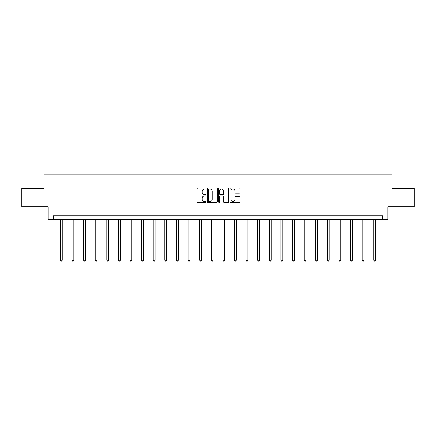 <?xml version="1.0" encoding="UTF-8"?>
<svg xmlns="http://www.w3.org/2000/svg" width="436" height="436" viewBox="0 0 436 436"><rect width="100%" height="100%" fill="white"/><g stroke="black" fill="none" stroke-linecap="round" stroke-linejoin="round"><path stroke-width="0.65" d="M206.097 188.51A0.512 0.512 0 0 0 205.585 187.998L197.824 187.998A0.73 0.73 0 0 0 197.094 188.728L197.094 201.873A0.73 0.73 0 0 0 197.824 202.604L205.585 202.604A0.512 0.512 0 0 0 206.097 202.091A0.512 0.512 0 0 0 205.585 201.579L204.582 201.579A2.338 2.338 0 0 1 202.244 199.241L202.244 198.146A2.338 2.338 0 0 1 204.582 195.813L205.585 195.813A0.512 0.512 0 0 0 206.097 195.301A0.512 0.512 0 0 0 205.585 194.788L204.582 194.788A2.338 2.338 0 0 1 202.244 192.45L202.244 191.355A2.338 2.338 0 0 1 204.582 189.017L205.585 189.017A0.512 0.512 0 0 0 206.097 188.51M239.342 193.148A0.73 0.73 0 0 0 240.073 192.418L240.073 188.728A0.73 0.73 0 0 0 239.342 187.998L230.726 187.998A0.73 0.73 0 0 0 229.995 188.728L229.995 201.873A0.73 0.73 0 0 0 230.726 202.604L239.342 202.604A0.73 0.73 0 0 0 240.073 201.873L240.073 197.415A0.73 0.73 0 0 0 239.342 196.685L235.658 196.685A0.73 0.73 0 0 0 234.928 197.415L234.928 199.628A1.951 1.951 0 0 1 232.971 201.579A1.951 1.951 0 0 1 231.02 199.628L231.02 190.973A1.951 1.951 0 0 1 232.971 189.017A1.951 1.951 0 0 1 234.928 190.973L234.928 192.418A0.73 0.73 0 0 0 235.658 193.148L239.342 193.148M382.579 219.482L387.789 219.482L387.789 206.833L414.2 206.833L414.2 188.232L392.029 188.232L392.029 174.841L43.971 174.841L43.971 188.232L21.8 188.232L21.8 206.833L48.211 206.833L48.211 219.482L382.579 219.482L382.579 215.76L53.421 215.76L53.421 219.482M217.362 188.728A0.73 0.73 0 0 0 216.632 187.998L208.016 187.998A0.73 0.73 0 0 0 207.285 188.728L207.285 201.873A0.73 0.73 0 0 0 208.016 202.604L216.632 202.604A0.73 0.73 0 0 0 217.362 201.873L217.362 188.728M219.368 187.998L227.984 187.998A0.73 0.73 0 0 1 228.715 188.728L228.715 201.873A0.73 0.73 0 0 1 227.984 202.604L224.3 202.604A0.73 0.73 0 0 1 223.57 201.873L223.57 196.543A0.73 0.73 0 0 0 222.84 195.813L220.393 195.813A0.73 0.73 0 0 0 219.662 196.543L219.662 202.091A0.512 0.512 0 0 1 219.15 202.604A0.512 0.512 0 0 1 218.638 202.091L218.638 188.728A0.73 0.73 0 0 1 219.368 187.998M208.817 189.017A0.512 0.512 0 0 0 208.304 189.529L208.304 201.067A0.512 0.512 0 0 0 208.817 201.579L209.874 201.579A2.338 2.338 0 0 0 212.212 199.241L212.212 191.355A2.338 2.338 0 0 0 209.874 189.017L208.817 189.017M223.57 191.012A1.951 1.951 0 0 0 221.613 189.055A1.951 1.951 0 0 0 219.662 191.012L219.662 194.058A0.73 0.73 0 0 0 220.393 194.788L222.84 194.788A0.73 0.73 0 0 0 223.57 194.058L223.57 191.012M60.375 219.482L60.375 260.194L62.239 260.194L62.239 219.482M62.239 260.194L61.678 261.159L60.936 261.159L60.375 260.194M71.984 219.482L71.984 260.194L73.842 260.194L73.842 219.482M73.842 260.194L73.286 261.159L72.545 261.159L71.984 260.194M83.592 219.482L83.592 260.194L85.451 260.194L85.451 219.482M85.451 260.194L84.895 261.159L84.148 261.159L83.592 260.194M95.201 219.482L95.201 260.194L97.059 260.194L97.059 219.482M97.059 260.194L96.498 261.159L95.757 261.159L95.201 260.194M106.804 219.482L106.804 260.194L108.668 260.194L108.668 219.482M108.668 260.194L108.106 261.159L107.365 261.159L106.804 260.194M118.412 219.482L118.412 260.194L120.271 260.194L120.271 219.482M120.271 260.194L119.715 261.159L118.968 261.159L118.412 260.194M130.021 219.482L130.021 260.194L131.879 260.194L131.879 219.482M131.879 260.194L131.323 261.159L130.577 261.159L130.021 260.194M141.624 219.482L141.624 260.194L143.488 260.194L143.488 219.482M143.488 260.194L142.926 261.159L142.185 261.159L141.624 260.194M153.232 219.482L153.232 260.194L155.091 260.194L155.091 219.482M155.091 260.194L154.535 261.159L153.788 261.159L153.232 260.194M164.841 219.482L164.841 260.194L166.699 260.194L166.699 219.482M166.699 260.194L166.143 261.159L165.397 261.159L164.841 260.194M176.444 219.482L176.444 260.194L178.308 260.194L178.308 219.482M178.308 260.194L177.746 261.159L177.005 261.159L176.444 260.194M188.052 219.482L188.052 260.194L189.911 260.194L189.911 219.482M189.911 260.194L189.355 261.159L188.614 261.159L188.052 260.194M199.661 219.482L199.661 260.194L201.519 260.194L201.519 219.482M201.519 260.194L200.963 261.159L200.217 261.159L199.661 260.194M211.269 219.482L211.269 260.194L213.128 260.194L213.128 219.482M213.128 260.194L212.566 261.159L211.825 261.159L211.269 260.194M222.872 219.482L222.872 260.194L224.731 260.194L224.731 219.482M224.731 260.194L224.175 261.159L223.434 261.159L222.872 260.194M234.481 219.482L234.481 260.194L236.339 260.194L236.339 219.482M236.339 260.194L235.783 261.159L235.037 261.159L234.481 260.194M246.089 219.482L246.089 260.194L247.948 260.194L247.948 219.482M247.948 260.194L247.386 261.159L246.645 261.159L246.089 260.194M257.692 219.482L257.692 260.194L259.556 260.194L259.556 219.482M259.556 260.194L258.995 261.159L258.254 261.159L257.692 260.194M269.301 219.482L269.301 260.194L271.159 260.194L271.159 219.482M271.159 260.194L270.603 261.159L269.857 261.159L269.301 260.194M280.909 219.482L280.909 260.194L282.768 260.194L282.768 219.482M282.768 260.194L282.212 261.159L281.465 261.159L280.909 260.194M292.512 219.482L292.512 260.194L294.376 260.194L294.376 219.482M294.376 260.194L293.815 261.159L293.074 261.159L292.512 260.194M304.121 219.482L304.121 260.194L305.979 260.194L305.979 219.482M305.979 260.194L305.423 261.159L304.677 261.159L304.121 260.194M315.729 219.482L315.729 260.194L317.588 260.194L317.588 219.482M317.588 260.194L317.032 261.159L316.285 261.159L315.729 260.194M327.332 219.482L327.332 260.194L329.196 260.194L329.196 219.482M329.196 260.194L328.635 261.159L327.894 261.159L327.332 260.194M338.941 219.482L338.941 260.194L340.799 260.194L340.799 219.482M340.799 260.194L340.243 261.159L339.502 261.159L338.941 260.194M350.549 219.482L350.549 260.194L352.408 260.194L352.408 219.482M352.408 260.194L351.852 261.159L351.105 261.159L350.549 260.194M362.158 219.482L362.158 260.194L364.016 260.194L364.016 219.482M364.016 260.194L363.455 261.159L362.714 261.159L362.158 260.194M373.761 219.482L373.761 260.194L375.625 260.194L375.625 219.482M375.625 260.194L375.064 261.159L374.322 261.159L373.761 260.194"/></g></svg>
